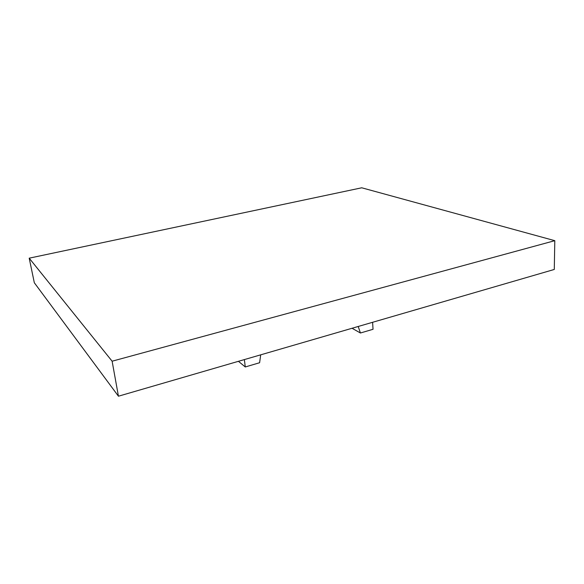<?xml version="1.0" encoding="UTF-8"?>
<svg xmlns="http://www.w3.org/2000/svg" width="584" height="584" viewBox="0 0 584 584"><rect width="100%" height="100%" fill="white"/><g stroke="black" fill="none" stroke-linecap="round" stroke-linejoin="round"><path stroke-width="0.88" d="M238.425 361.313L245.273 366.964L259.603 362.737L260.705 354.831M244.375 359.583L245.273 366.964M352.057 328.266L360.423 333.004L358.204 326.485M372.599 322.295L373.037 329.288L360.423 333.004M118.442 396.207L554.282 269.458L554.8 240.674L112.121 361.204L118.442 396.207L34.325 282.758L29.2 258.172L361.737 187.792L554.8 240.674M29.2 258.172L112.121 361.204"/></g></svg>

